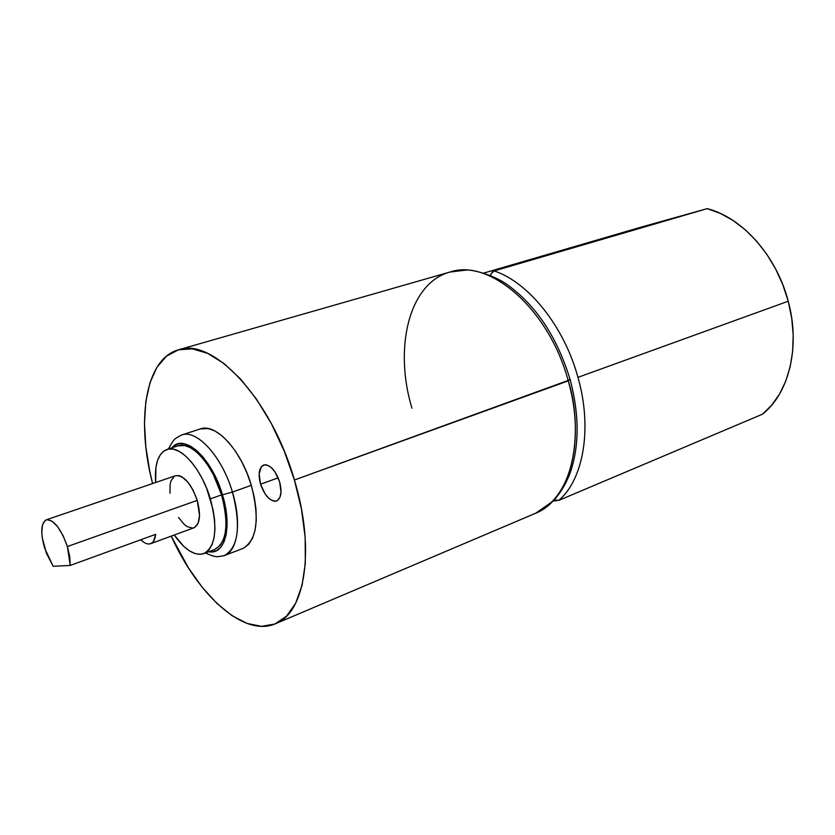 <?xml version="1.0" encoding="UTF-8"?>
<svg xmlns="http://www.w3.org/2000/svg" width="835" height="835" viewBox="0 0 835 835"><rect width="100%" height="100%" fill="white"/><g stroke="black" fill="none" stroke-linecap="round" stroke-linejoin="round"><path stroke-width="1.25" d="M568.666 379.883L570.19 379.716L568.238 380.864C580.252 416.383 581.536 492.149 535.621 513.254L275.696 623.651M200.233 428.96L208.176 428.543L214.877 430.964L221.87 435.703L228.863 442.602L235.585 451.391L241.732 461.734L247.045 473.205L251.314 485.323C259.873 519.161 257.034 540.214 242.808 548.501L223.895 555.755C237.631 551.778 241.941 522.929 232.422 492.076L222.454 494.779C232.568 527.115 225.095 555.348 208.729 551.737L211.819 551.914L216.714 550.578L220.847 547.186L224.041 541.842L226.139 534.724L227.068 526.092L226.744 516.291L225.189 505.707L222.454 494.779L218.645 483.966L213.927 473.706L208.499 464.448L202.592 456.557L196.444 450.336L190.317 446.036L184.462 443.782L179.087 443.646L174.4 445.598L171.895 447.821C183.637 432.572 211.902 457.799 222.454 494.779L232.422 492.076L251.314 485.323L254.341 497.587L256.011 509.465L256.251 520.466L255.093 530.152L252.577 538.137L248.84 544.128L244.05 547.937M260.562 484.185C257.973 474.019 259.007 467.621 263.662 465.001C269.966 464.302 275.289 469.907 279.621 481.816L281.019 492.222L279.85 497.566L277.189 500.666L275.414 501.209L273.452 501.052L269.225 498.714L265.133 494.017L260.562 484.185L259.142 473.946L261.365 466.681L264.57 464.782L266.522 464.865L270.78 467.109L274.945 471.817L279.621 481.816C282.167 491.961 281.165 498.328 276.594 500.937C270.216 501.668 264.872 496.084 260.562 484.185L278.201 477.86L260.562 484.185M150.665 543.679L193.96 527.783C199.972 524.255 201.068 515.122 197.237 500.384L67.395 546.539L70.224 565.441L155.665 534.348C155.07 539.462 153.389 542.583 150.624 543.689C147.753 544.65 144.465 543.345 140.781 539.775L143.474 542.04M149.162 544.003L151.552 543.241L153.494 541.31L155.665 534.348L70.224 565.441L53.179 566.287L44.672 548.23C40.351 532.699 40.894 523.232 46.301 519.829C53.805 519.495 60.84 528.398 67.395 546.539L63.168 535.84L57.824 526.948L52.219 521.27L47.219 519.62L45.194 520.393L42.47 524.964L41.781 532.855L42.241 537.688L46.395 553.167L53.179 566.287L70.224 565.441L69.743 556.621L67.395 546.539L197.237 500.384L199.534 515.414L198.187 523.065L194.774 527.407L192.447 528.127L187.03 526.541L184.138 524.328L178.544 517.47M203.949 553.563L214.835 549.42C226.838 542.374 229.082 524.203 221.557 494.884L210.357 498.881C217.945 528.336 215.795 546.56 203.907 553.574C194.712 556.193 184.827 550.014 174.264 535.016L183.794 546.403L189.535 550.912L195.139 553.595L200.39 554.325L205.086 553.041L209.042 549.754L212.08 544.566L214.073 537.667L214.919 529.286L214.564 519.777L213.029 509.496L206.662 488.371L202.091 478.403L196.841 469.395L191.131 461.713L185.203 455.649L179.306 451.443L173.659 449.22L168.493 449.063L163.994 450.921L160.33 454.71L157.617 460.242L155.947 467.287L155.644 482.505C154.423 464.27 158.17 453.259 166.906 449.46C179.765 444.23 201.517 468.383 210.357 498.881L221.557 494.884L224.208 505.446L225.711 515.686L226.024 525.163L225.137 533.513L223.102 540.412L220.023 545.589L214.668 549.482M205.347 553.031C216.902 557.707 215.827 557.122 224.427 555.557C238.455 547.342 241.117 526.175 232.422 492.076L251.314 485.323C241.252 450.242 215.701 422.771 200.316 428.929L181.592 435.004C196.757 428.898 222.225 456.714 232.422 492.076C222.225 456.714 196.757 428.898 181.592 435.004C173.951 439.231 174.421 438.093 168.451 448.959M411.937 408.221C393.65 347.694 408.983 283.148 449.919 272.053C489.759 258.088 549.388 309.587 568.238 380.864C549.388 309.587 489.759 258.088 449.919 272.053L466.389 270.06C472.61 269.601 494.205 274.872 508.181 285.309C536.759 306.361 557.425 337.831 570.169 379.716L294.411 479.989C315.494 549.284 305.14 612.713 275.675 623.661C244.352 637.742 198.26 595.981 171.227 536.133L188.418 567.852L202.195 587.255L216.881 603.392L232.015 615.645L247.076 623.442L261.543 626.344L274.83 624.016L286.363 616.324L295.6 603.35L302.051 585.418L305.318 563.134L305.161 537.375L301.487 509.225L294.411 479.989L284.224 451.036L271.427 423.742L256.637 399.38L240.584 379.038L224.01 363.517L207.675 353.372L192.259 348.832L178.366 349.855L166.468 356.159L156.938 367.296L150.008 382.66L145.833 401.552L144.455 423.22L145.833 446.902L149.862 471.785L152.596 483.548C135.948 420.182 145.353 358.841 178.387 349.844C212.706 336.954 271.281 398.765 294.411 479.989L568.238 380.864C585.826 441.59 569.407 500.196 535.621 513.254L553.114 501.083C559.972 493.746 565.556 484.655 569.856 473.8C579.396 446.735 579.521 415.465 570.242 379.977M707.172 208.646L494.143 270.937C528.367 282.073 564.126 326.318 577.956 377.347L788.219 301.226C776.519 255.719 742.054 217.33 707.172 208.646L642.219 226.817L483.778 273.076L642.219 226.817L707.172 208.646L494.143 270.937C528.367 282.073 564.126 326.318 577.956 377.347C592.516 428.282 583.519 479.29 558.824 500.374L762.491 414.191L771.665 405.194L779.452 394.193L785.662 381.386L790.108 367.056L792.645 351.493L793.198 335.075L791.716 318.177L788.219 301.226L782.792 284.631L775.558 268.807L766.707 254.143L756.468 240.981L745.102 229.646L732.89 220.356L720.146 213.322L707.172 208.646M170.006 493.214L170.09 484.415L170.966 480.908L174.223 476.357M175.434 475.762L179.097 475.647L181.915 476.816L187.771 482.004L193.167 490.291L197.237 500.384C191.027 483.235 183.773 475.021 175.475 475.741L46.301 519.829M177.938 445.838L184.817 445.546L190.495 447.727L196.413 451.902L202.362 457.924L208.072 465.554L213.322 474.51L221.557 494.884C212.789 464.531 190.996 440.546 178.022 445.806L166.906 449.46M762.491 414.191C789.033 393.442 800.661 346.608 788.219 301.226L577.956 377.347C592.516 428.282 583.519 479.29 558.824 500.374L762.491 414.191M554.722 499.956L558.824 500.374L554.722 499.956M494.143 270.937L492.326 272.001L490.375 275.466L490.949 273.911L494.143 270.937M556.809 500.656L553.25 500.948M449.919 272.053L178.387 349.844"/></g></svg>

